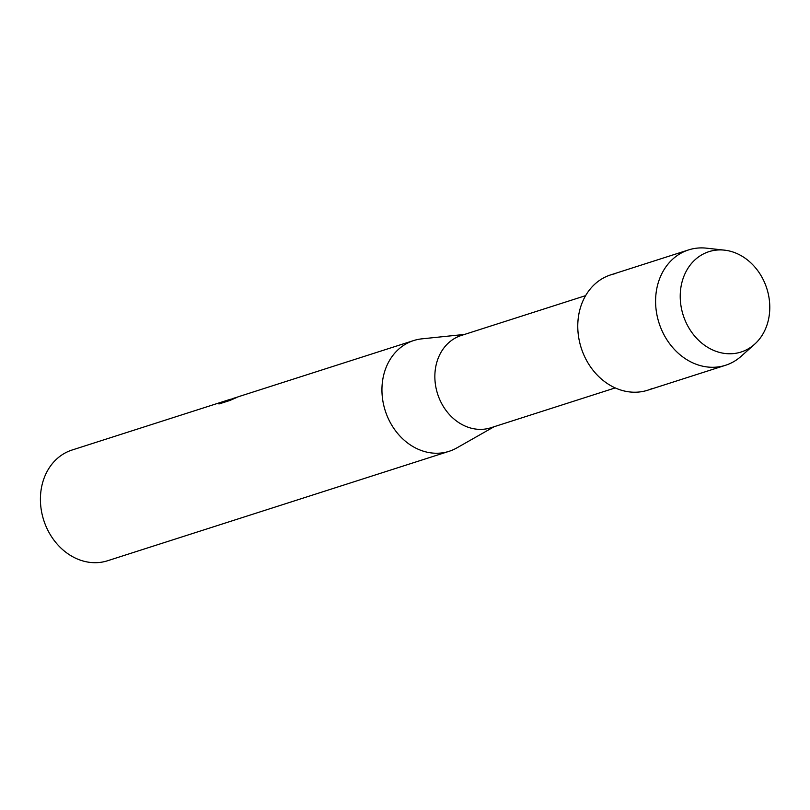 <?xml version="1.0" encoding="UTF-8"?>
<svg xmlns="http://www.w3.org/2000/svg" width="810" height="810" viewBox="0 0 810 810"><rect width="100%" height="100%" fill="white"/><g stroke="black" fill="none" stroke-linecap="round" stroke-linejoin="round"><path stroke-width="1.21" d="M712.628 250.695A52.691 43.892 72.2 0 0 681.969 310.817A52.691 43.892 72.2 0 0 737.373 352.998A52.691 43.892 72.2 0 0 768.042 292.876A52.691 43.892 72.2 0 0 712.628 250.695A52.691 43.892 72.2 0 0 681.969 310.817A52.691 43.892 72.2 0 0 737.373 352.998A52.691 43.892 72.2 0 0 754.626 344.22A52.691 43.892 72.2 0 0 766.797 288.451A52.691 43.892 72.2 0 0 724.484 250.148A52.691 43.892 72.2 0 0 712.628 250.695M615.023 273.729A60.568 50.443 72.2 0 0 579.778 342.843A60.568 50.443 72.2 0 0 643.474 391.331A60.568 50.443 72.2 0 0 651.847 388.648M585.64 295.63L461.255 335.482A48.448 40.358 72.2 0 0 436.995 391.918A48.448 40.358 72.2 0 0 487.417 428.662A48.448 40.358 72.2 0 0 490.83 427.771L615.205 387.909M464.586 334.419L421.808 338.853A58.148 48.428 72.2 0 0 417.697 339.501A58.148 48.428 72.2 0 0 413.616 340.575A58.148 48.428 72.2 0 0 384.507 408.291A58.148 48.428 72.2 0 0 445.014 452.395A58.148 48.428 72.2 0 0 449.094 451.312A58.148 48.428 72.2 0 0 456.769 447.95L494.161 426.698M232.359 398.662L235.173 397.791M413.616 340.575L239.709 396.303L227.985 400.292L236.803 397.467L229.817 400.494L218.943 403.977L220.573 402.6L229.929 399.431L72.09 450.016A58.148 48.428 72.2 0 0 42.981 517.732A58.148 48.428 72.2 0 0 103.488 561.836A58.148 48.428 72.2 0 0 107.578 560.753L449.094 451.312M218.943 403.977L220.573 402.6M229.929 399.431L231.417 399.077M231.123 399.178L220.593 402.722M235.396 398.054L227.985 400.292M724.484 250.148L706.462 248.164A60.568 50.443 72.2 0 0 692.844 248.791A60.568 50.443 72.2 0 0 688.581 249.915A60.568 50.443 72.2 0 0 658.267 320.456A60.568 50.443 72.2 0 0 721.285 366.393A60.568 50.443 72.2 0 0 725.547 365.269A60.568 50.443 72.2 0 0 741.12 356.309L754.626 344.22M688.581 249.915L610.76 274.853A60.568 50.443 72.2 0 0 580.446 345.394A60.568 50.443 72.2 0 0 643.474 391.331A60.568 50.443 72.2 0 0 647.727 390.207L725.547 365.269"/></g></svg>
